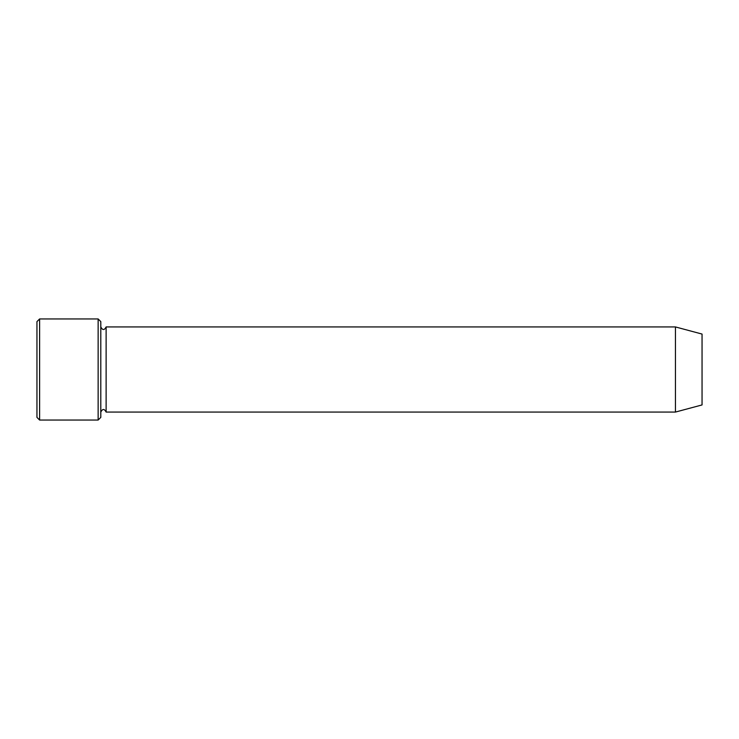 <?xml version="1.0" encoding="UTF-8"?>
<svg xmlns="http://www.w3.org/2000/svg" width="739" height="739" viewBox="0 0 739 739"><rect width="100%" height="100%" fill="white"/><g stroke="black" fill="none" stroke-linecap="round" stroke-linejoin="round"><path stroke-width="0.55" stroke-dasharray="3.69 2.77" d="M100.8 417.387L100.8 321.613M100.8 412.066L100.8 326.934L100.8 412.066M702.05 334.065L702.05 404.935M675.446 326.934L675.446 412.066M106.12 326.934L106.12 412.066M98.139 420.048L98.139 318.952M39.61 318.952L39.61 420.048M36.95 321.613L36.95 417.387"/><path stroke-width="1.11" d="M98.139 318.952L100.8 321.613L100.8 417.387L98.139 420.048L39.61 420.048L39.61 318.952L98.139 318.952L98.139 420.048M702.05 404.935L702.05 334.065L675.446 326.934L675.446 412.066L702.05 404.935M100.8 412.066C102.573 408.63 104.347 408.63 106.12 412.066L106.12 326.934C104.347 330.37 102.573 330.37 100.8 326.934M106.12 412.066L675.446 412.066M39.61 420.048L36.95 417.387L36.95 321.613L39.61 318.952M106.12 326.934L675.446 326.934"/></g></svg>
